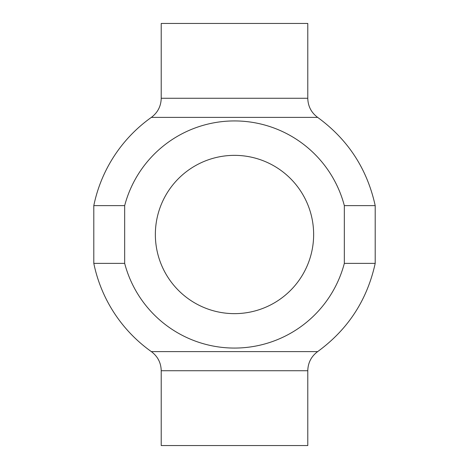 <?xml version="1.0" encoding="UTF-8"?>
<svg xmlns="http://www.w3.org/2000/svg" width="469" height="469" viewBox="0 0 469 469"><rect width="100%" height="100%" fill="white"/><g stroke="black" fill="none" stroke-linecap="round" stroke-linejoin="round"><path stroke-width="0.7" d="M155.356 234.5A79.144 79.144 0 0 1 274.072 165.962A79.144 79.144 0 0 1 274.072 303.038A79.144 79.144 0 0 1 155.356 234.5M161.219 98.267L161.219 23.45L307.781 23.45L307.781 98.267L161.219 98.267C161.014 106.234 157.725 112.607 151.346 117.391L317.654 117.391C311.275 112.607 307.986 106.234 307.781 98.267M124.666 205.633A113.562 113.562 0 0 1 344.334 205.633L344.334 263.367A113.562 113.562 0 0 1 124.666 263.367L124.666 205.633L93.8 205.633A143.631 143.631 0 0 1 151.346 117.391M317.654 117.391C347.992 139.528 367.174 168.94 375.2 205.633L344.334 205.633M161.219 370.733L161.219 445.55L307.781 445.55L307.781 370.733C307.986 362.766 311.275 356.393 317.654 351.609L151.346 351.609C157.725 356.393 161.014 362.766 161.219 370.733L307.781 370.733M151.346 351.609A143.631 143.631 0 0 1 93.8 263.367L124.666 263.367M344.334 263.367L375.2 263.367C367.174 300.06 347.992 329.473 317.654 351.609M93.8 263.367L93.8 205.633M375.2 263.367L375.2 205.633"/></g></svg>

